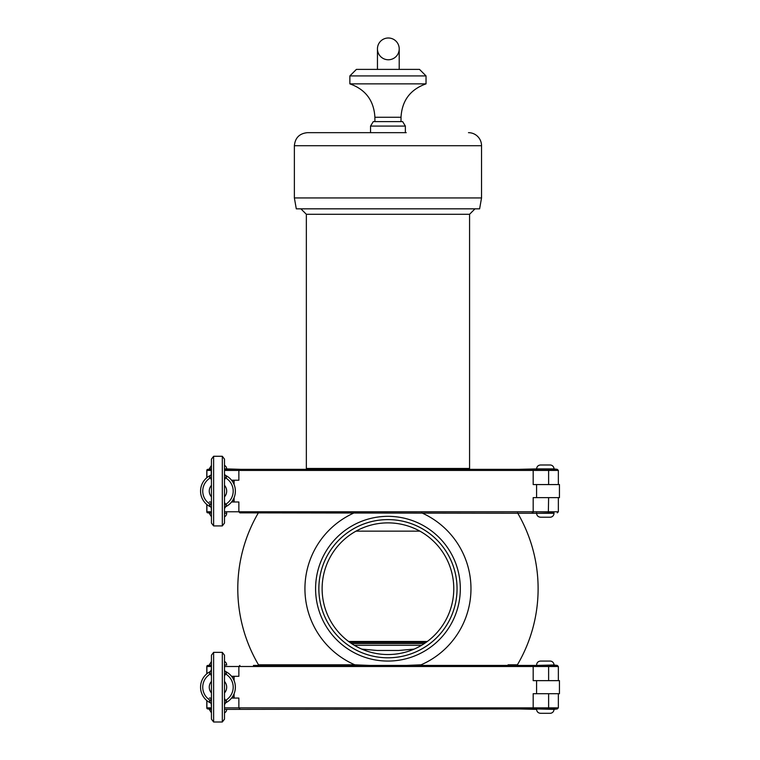 <?xml version="1.0" encoding="UTF-8"?>
<svg xmlns="http://www.w3.org/2000/svg" width="760" height="760" viewBox="0 0 760 760"><rect width="100%" height="100%" fill="white"/><g stroke="black" fill="none" stroke-linecap="round" stroke-linejoin="round"><path stroke-width="1.14" d="M427.31 641.478L348.602 641.478M426.712 641.915L349.191 641.915M386.726 522.88L389.177 522.88M306.346 468.464L469.566 468.464L306.346 468.464L306.346 214.282L469.566 214.282L475 208.839M294.376 197.951L481.536 197.951L479.617 208.839L296.295 208.839L294.376 197.951L294.376 145.72C295.146 137.798 299.497 133.446 307.43 132.667L406.229 132.667L405.365 132.667L405.365 126.084L370.538 126.084L373.264 121.619L402.638 121.619L405.365 126.084M307.43 132.667L405.365 132.667M299.81 208.839L476.092 208.839M468.474 132.667A13.053 13.053 0 0 1 481.536 145.72L294.376 145.72M469.129 468.901L306.774 468.901M234.089 480.215L234.089 484.528M234.089 497.667L234.089 501.98M536.589 484.566L536.589 497.629M554.002 709.375L536.589 708.947L557.27 708.947L554.002 709.375A3.914 3.914 0 0 1 550.088 713.298L540.512 713.298L550.088 713.298M554.002 665.418L536.589 665.418L554.002 664.981A3.914 3.914 0 0 0 550.088 661.067L540.512 661.067L550.088 661.067A3.914 3.914 0 0 1 554.002 664.981L557.27 665.418L518.776 665.418M225.71 702.772L224.494 704.653A2.175 2.175 0 0 1 225.71 702.772A17.413 17.413 0 0 0 225.71 671.583A17.413 17.413 0 0 1 225.71 702.772L226.67 699.684L225.862 700.806L224.494 698.497M211.441 698.06L209.323 698.06M211.441 700.236L210.073 700.815L209.266 699.684L210.225 702.772A17.413 17.413 0 0 1 210.225 671.583L209.266 674.681L210.073 673.55L211.441 674.12M211.441 704.653L211.441 704.653A2.175 2.175 0 0 0 210.225 702.772M210.225 671.583A2.175 2.175 0 0 0 211.441 669.702L210.225 671.583M213.617 722L213.617 652.356L211.441 655.196L211.441 719.159L213.617 722L222.319 722L224.494 719.159L224.494 655.196L222.319 652.356L222.319 722M211.441 675.858L210.073 673.55M210.073 700.806L211.441 698.497M224.494 669.702L224.494 669.702A2.175 2.175 0 0 0 225.71 671.583L226.67 674.681L225.862 673.55L224.494 675.858M225.862 673.55L224.494 674.12M213.617 652.356L222.319 652.356M224.494 700.236L225.862 700.815M210.425 682.832L211.441 681.425A8.702 8.702 0 0 0 211.441 692.939M225.511 691.533L224.494 692.939A8.702 8.702 0 0 0 224.494 681.425M224.494 516.809A3.914 3.914 0 0 0 226.67 513.294L226.67 512.857M211.023 469.338L209.266 468.901L211.441 468.901M224.494 465.395A3.914 3.914 0 0 1 226.67 468.901L224.494 468.901M550.088 517.218L540.512 517.218L550.088 517.218A3.914 3.914 0 0 0 554.002 513.294L239.884 512.857L238.858 511.774L224.494 511.774M550.088 464.987L540.512 464.987L550.088 464.987A3.914 3.914 0 0 1 554.002 468.901L536.589 468.901C536.826 466.526 538.128 465.215 540.512 464.987C538.128 465.215 536.826 466.526 536.589 468.901L518.776 469.338M206.786 470.421L206.786 477.755L206.786 470.421L207.879 469.338A1.092 1.083 -90 0 0 206.786 470.421L206.891 477.669L206.891 470.421A1.092 1.092 0 0 1 207.974 469.338A1.092 1.092 0 0 0 206.891 470.421L211.242 470.421L211.242 474.458M558.353 497.629L558.353 511.774L557.27 512.857L558.353 511.774L238.858 511.774L238.858 501.98L231.562 501.98M532.123 512.857A1.092 1.045 90 0 0 533.178 511.774L533.178 497.629L559.445 497.629L559.445 484.566L533.178 484.566L533.178 470.421A1.092 1.045 -90 0 0 532.123 469.338L557.27 469.338L536.589 468.901M253.441 469.338L224.494 469.338L239.884 469.338L238.858 470.421L224.494 470.421M239.884 469.338L532.123 469.338M207.974 469.338L211.441 469.338L211.441 470.421M231.562 480.215L238.858 480.215L238.858 470.421L548.615 470.421L548.34 469.338M253.441 512.857L239.884 512.857M207.974 512.857A1.092 1.092 0 0 1 206.891 511.774L206.891 504.526L206.891 511.774A1.092 1.092 0 0 0 207.974 512.857L211.441 512.857M554.002 513.294L536.589 513.294L554.002 512.857M211.441 501.98L209.323 501.98M211.023 512.857L208.487 512.857M233.823 501.98L233.823 498.284M233.823 483.911L233.823 480.215M226.67 468.901L240.92 469.338M554.002 469.338L557.27 469.338L554.002 468.901M225.511 495.453L224.494 496.859A8.702 8.702 0 0 0 224.494 485.336M211.441 485.336A8.702 8.702 0 0 0 211.441 496.859M224.494 491.103L224.494 459.116L222.319 456.276L222.319 525.92L224.494 523.079L224.494 491.103M224.494 473.575L224.494 478.04L225.862 477.47L224.494 479.778M224.494 502.417L225.862 504.725L224.494 504.156L224.494 508.62M224.494 473.623A2.175 2.175 0 0 0 225.71 475.503A17.413 17.413 0 0 1 225.71 506.692L224.494 508.573A2.175 2.175 0 0 1 225.71 506.692L226.67 503.604L225.862 504.725M213.617 525.92L213.617 456.276L211.441 459.116L211.441 523.079L213.617 525.92L222.319 525.92M213.617 456.276L222.319 456.276M225.71 506.692A17.413 17.413 0 0 0 225.71 475.503L226.67 478.601L225.862 477.47M211.441 473.623L211.441 473.623A2.175 2.175 0 0 1 210.225 475.503A17.413 17.413 0 0 0 210.225 506.692A2.175 2.175 0 0 1 211.441 508.573L211.441 508.573M211.441 479.778L210.073 477.47L209.266 478.601L210.225 475.503M210.225 506.692L209.266 503.604L210.073 504.725L211.441 502.417M210.073 504.725L211.441 504.156M211.441 478.04L210.073 477.47M387.952 657.799A69.094 69.094 0 0 0 447.792 554.154A69.094 69.094 0 0 0 328.111 554.154A69.094 69.094 0 0 0 387.952 657.799A69.094 69.094 0 0 0 457.045 588.706A69.094 69.094 0 0 0 387.952 519.612A69.094 69.094 0 0 0 318.858 588.706A69.094 69.094 0 0 0 406.562 655.244A69.094 69.094 0 0 1 369.341 655.244M387.952 654.54A65.835 65.835 0 0 1 330.942 555.788A65.835 65.835 0 0 1 444.961 555.788A65.835 65.835 0 0 1 387.952 654.54M369.417 665.418L354.815 664.81A83.002 83.002 0 0 1 354.226 512.857M421.686 512.857A83.002 83.002 0 0 1 421.087 664.81L406.486 665.418M261.449 665.418L259.549 664.81L354.815 664.81L258.505 664.81A150.166 150.166 0 0 1 258.352 512.857M517.55 512.857A150.166 150.166 0 0 1 517.399 664.81L508.079 664.81M259.549 664.81L267.834 664.81M321.746 568.945A69.094 69.094 0 0 0 403.949 655.928A69.094 69.094 0 0 0 438.168 541.244A69.094 69.094 0 0 0 321.746 568.945M233.823 698.06L233.823 694.374M233.823 679.991L233.823 676.295M211.242 665.418L211.242 666.501L206.891 666.501A1.092 1.092 0 0 1 207.974 665.418L207.879 665.418A1.092 1.083 -90 0 0 206.786 666.501L206.891 673.75L206.891 666.501A1.092 1.092 0 0 1 207.974 665.418L211.441 665.418M253.441 665.418L532.123 665.418A1.092 1.045 -90 0 1 533.178 666.501L533.178 680.646L559.445 680.646L559.445 693.709L533.178 693.709L533.178 707.855A1.092 1.045 90 0 1 532.123 708.947L557.27 708.947L558.353 707.855L548.615 707.855L548.615 693.709M536.589 709.375C536.826 711.759 538.128 713.061 540.512 713.298C538.128 713.061 536.826 711.759 536.589 709.375L518.776 708.947M518.823 708.947L532.123 708.947M211.441 709.375L209.266 709.375L211.023 708.947M206.786 707.855L206.786 700.53L206.786 707.855L207.879 708.947A1.092 1.083 90 0 1 206.786 707.855L206.891 700.606L206.891 707.855A1.092 1.092 0 0 0 207.974 708.947L211.441 708.947L211.242 707.855L206.891 707.855A1.092 1.092 0 0 0 207.974 708.947M224.494 712.889A3.914 3.914 0 0 0 226.67 709.375L533.092 708.947M239.884 708.947L238.858 707.855L238.858 698.06L231.562 698.06M234.089 698.06L234.089 693.747M536.589 680.646L536.589 693.709M231.562 676.295L238.858 676.295L238.858 666.501L224.494 666.501M234.089 676.295L234.089 680.608M519.175 665.418L253.678 665.418M239.884 665.418L238.858 666.501L548.615 666.501L548.615 680.646M224.494 661.475A3.914 3.914 0 0 1 226.67 664.981L224.494 664.981M426.113 642.352L349.79 642.352M414.115 649.116L398.829 650.456L377.074 650.456L361.788 649.116M374.898 117.268C373.93 100.596 365.588 89.462 349.866 83.856L426.037 83.856C410.315 89.462 401.974 100.596 401.014 117.268L374.898 117.268L374.898 121.619M349.866 83.856L349.866 75.914L426.037 75.914L426.037 83.856M349.866 75.914L356.392 69.388L419.51 69.388L426.037 75.914M388.331 38A10.877 10.877 0 0 0 378.908 54.321A10.877 10.877 0 0 0 397.755 54.321A10.877 10.877 0 0 0 388.331 38M356.012 531.145L419.9 531.145M209.266 699.684A15.238 15.238 0 0 1 209.266 674.681M226.67 674.681A15.238 15.238 0 0 1 226.67 699.684M209.266 512.857L211.441 513.294M224.494 513.294L226.67 513.294M211.441 511.774L211.242 507.737M558.353 484.566L558.353 470.421L548.615 470.421L548.615 484.566M548.615 497.629L548.34 512.857M211.242 512.857L211.242 511.774L206.786 511.774L206.786 504.45L206.786 511.774L207.879 512.857A1.092 1.083 90 0 1 206.786 511.774M226.67 478.601A15.238 15.238 0 0 1 226.67 503.604M209.266 503.604A15.238 15.238 0 0 1 209.266 478.601M315.59 588.706A72.361 72.361 0 0 0 424.137 651.367A72.361 72.361 0 0 0 424.137 526.034A72.361 72.361 0 0 0 315.59 588.706M206.786 666.501L206.786 673.835L206.786 666.501L207.879 665.418M211.441 707.855L211.242 703.817M548.34 708.947L548.615 707.855L224.494 707.855M558.353 680.646L558.353 666.501L548.615 666.501L548.34 665.418M211.441 666.501L211.242 670.548M209.266 665.418L211.441 664.981M224.494 709.375L226.67 709.375M424.317 643.587L351.595 643.587M421.553 645.316L354.35 645.316M469.566 468.464L469.566 214.282M306.346 214.282L300.903 208.839M481.536 197.951L481.536 145.72M536.589 664.981C536.826 662.606 538.128 661.295 540.512 661.067C538.128 661.295 536.826 662.606 536.589 664.981L536.589 665.418M209.266 513.294L211.441 516.809M209.266 468.901L211.441 465.395M536.589 513.294C536.826 515.679 538.128 516.981 540.512 517.218C538.128 516.981 536.826 515.679 536.589 513.294L536.589 512.857M558.353 470.421L557.27 469.338L558.353 470.421M514.453 665.418L516.353 664.81M558.353 666.501L557.27 665.418L558.353 666.501M557.27 708.947L558.353 707.855L558.353 693.709M209.266 664.981L211.441 661.475M209.266 709.375L211.441 712.889M401.014 121.619L401.014 117.268M370.538 132.667L370.538 126.084M399.209 69.388L399.209 48.877M377.454 69.388L377.454 48.877"/></g></svg>
